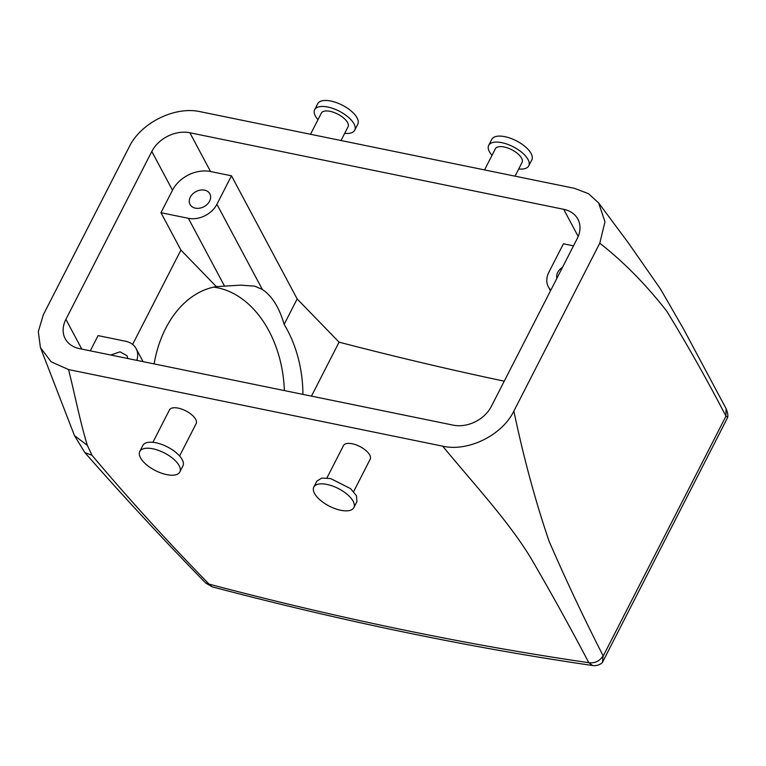 <?xml version="1.0" encoding="UTF-8"?>
<svg xmlns="http://www.w3.org/2000/svg" width="766" height="766" viewBox="0 0 766 766"><rect width="100%" height="100%" fill="white"/><g stroke="black" fill="none" stroke-linecap="round" stroke-linejoin="round"><path stroke-width="1.15" d="M284.377 390.574A106.11 75.394 87.5 0 0 217.515 287.786A106.11 75.394 87.5 0 0 213.599 287.145M216.347 286.608L240.716 285.144L254.685 286.149L262.345 289.462C272.035 295.935 279.303 307.578 284.138 324.391L297.16 298.941L231.485 175.797L216.912 204.283A22.492 17.082 151.9 0 1 188.369 218.31L160.975 212.699L180.91 250.07L216.347 286.608A106.11 75.394 87.5 0 0 154.1 363.898M302.924 394.375A106.11 75.394 87.5 0 0 284.138 324.391M180.91 250.07L132.614 344.441M136.788 360.355A22.492 17.082 151.9 0 0 136.118 348.626A22.492 17.082 151.9 0 0 125.471 341.224L98.086 335.613L90.292 350.828M311.465 396.127L339.079 342.163A2219.648 975.884 27.1 0 0 504.248 381.181M297.16 298.941L339.079 342.163M601.683 663.27L602.488 662.322L603.11 655.773C584.209 618.823 566.208 580.647 549.098 541.256C535.319 500.878 523.58 457.484 513.871 411.074L599.778 243.195C623.658 261.895 646.006 284.579 666.803 311.245C687.102 344.394 706.788 379.285 725.852 415.928L726.111 408.671C727.623 412.395 728.16 415.306 727.69 417.413L725.852 415.928M602.488 662.322L727.7 417.413M212.125 586.833L205.614 582.964L209.08 584.132L212.125 586.833C343.321 621.398 470.171 647.634 592.654 665.53L588.815 662.695C570.948 628.656 552.133 594.636 532.37 560.635C510.558 523.437 474.192 484.438 442.671 446.176C468.15 452.064 502.266 435.184 513.871 411.074M603.11 655.773C599.74 661.106 594.981 663.413 588.815 662.695A2234.652 982.481 -152.9 0 1 209.08 584.132C167.036 541.083 128.008 498.12 91.987 455.243L84.902 452.639L74.484 435.624L40.426 347.553L38.3 331.611L43.346 314.721L129.253 146.842C140.867 122.723 175.002 105.861 200.481 111.74L574.605 188.359L588.441 193.664L598.619 202.885L604.968 221.805L599.778 243.195M91.987 455.243L87.334 445.343L74.484 435.624M231.485 175.797L210.535 171.507A29.998 22.779 151.9 0 0 172.484 190.217L160.975 212.699M189.269 201.726A11.251 8.541 151.9 0 1 197.618 190.849A11.251 8.541 151.9 0 1 209.884 193.855A11.251 8.541 151.9 0 1 210.65 196.575A11.251 8.541 151.9 0 1 202.291 207.452A11.251 8.541 151.9 0 1 190.035 204.445A11.251 8.541 151.9 0 1 189.269 201.726M65.905 319.345A29.998 22.779 151.9 0 0 65.225 338.735A29.998 22.779 151.9 0 0 79.415 348.607L453.261 425.159A29.998 22.779 151.9 0 0 491.312 406.459L577.219 238.58A29.998 22.779 151.9 0 0 577.909 219.181A29.998 22.779 151.9 0 0 563.709 209.309L189.872 132.757A29.998 22.779 151.9 0 0 151.821 151.457L65.905 319.345L81.771 349.085M127.807 358.517L127.041 355.74L120.042 351.843L110.783 355.031M550.85 290.103A22.492 17.082 151.9 0 1 548.341 286.8A22.492 17.082 151.9 0 1 548.858 272.256L563.431 243.78L573.504 245.838M87.334 445.343C79.827 420.716 74.704 393.781 68.547 369.566L442.671 446.176M152.884 442.327L169.468 409.915A14.994 6.597 27.1 0 1 185.401 410.662A14.994 6.597 27.1 0 1 196.335 423.186A14.994 6.597 27.1 0 1 196.173 423.579L179.589 455.99M326.919 477.965L343.503 445.553A14.994 6.597 27.1 0 1 365.966 450.571A14.994 6.597 27.1 0 1 370.198 459.217L353.614 491.628M68.547 369.566L51.083 361.763L40.426 347.553M556.882 278.317A11.251 8.541 151.9 0 1 556.662 276.957A11.251 8.541 151.9 0 1 562.512 267.324M310.517 134.28L321.347 113.119A14.994 6.597 27.1 0 1 337.279 113.875A14.994 6.597 27.1 0 1 348.214 126.4A14.994 6.597 27.1 0 1 348.051 126.783L341.023 140.523M515.049 176.161L522.077 162.421A14.994 6.597 -152.9 0 0 517.835 153.784A14.994 6.597 -152.9 0 0 495.372 148.757L484.552 169.918M317.986 119.688A22.492 9.891 27.1 0 1 314.424 110.285A22.492 9.891 27.1 0 1 314.673 109.71A22.492 9.891 27.1 0 1 338.562 110.831A22.492 9.891 27.1 0 1 354.974 129.626A22.492 9.891 27.1 0 1 354.725 130.201A22.492 9.891 27.1 0 1 344.69 133.351M492.021 155.326A22.492 9.891 27.1 0 1 488.698 145.349A22.492 9.891 27.1 0 1 522.393 152.874A22.492 9.891 27.1 0 1 528.751 165.839A22.492 9.891 27.1 0 1 518.716 168.989M139.785 451.461L142.849 445.467A22.492 9.891 27.1 0 1 166.749 446.588A22.492 9.891 27.1 0 1 183.151 465.383A22.492 9.891 27.1 0 1 182.902 465.967L179.838 471.961A22.492 9.891 27.1 0 1 155.948 470.841A22.492 9.891 27.1 0 1 139.536 452.045A22.492 9.891 27.1 0 1 139.785 451.461A22.492 9.891 27.1 0 1 163.675 452.591A22.492 9.891 27.1 0 1 180.087 471.377A22.492 9.891 27.1 0 1 179.838 471.961M353.863 507.599L356.937 501.606L356.458 495.726L350.579 488.641L330.634 478.568L321.758 478.089L316.885 481.105L313.811 487.099A22.492 9.891 -152.9 0 0 320.178 500.074A22.492 9.891 -152.9 0 0 353.863 507.599A22.492 9.891 -152.9 0 0 347.505 494.635A22.492 9.891 -152.9 0 0 313.811 487.099M314.673 109.71L317.737 103.707A22.492 9.891 27.1 0 1 341.636 104.837A22.492 9.891 27.1 0 1 358.038 123.632A22.492 9.891 27.1 0 1 357.789 124.207L354.725 130.201M528.751 165.839L531.824 159.845A22.492 9.891 -152.9 0 0 525.457 146.881A22.492 9.891 -152.9 0 0 491.772 139.345L488.698 145.349M216.912 204.283L262.345 289.462M188.369 218.31L224.61 286.245M725.967 416.168L603.235 656.002M151.821 151.457L172.484 190.217M563.709 209.309L578.196 236.464M189.872 132.757L210.535 171.507M136.118 348.626L143.06 361.638M205.614 582.964C163.857 540.135 123.623 496.694 84.902 452.639M548.341 286.8L550.486 290.821M592.654 665.53C595.795 666.008 598.83 665.233 601.77 663.212M726.12 408.68L683.358 328.662L660.493 289.012L628.474 243.061L598.619 202.885"/></g></svg>
